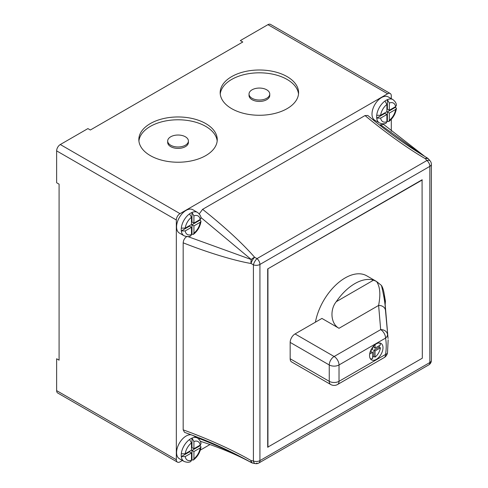 <?xml version="1.0" encoding="UTF-8"?>
<svg xmlns="http://www.w3.org/2000/svg" width="488" height="488" viewBox="0 0 488 488"><rect width="100%" height="100%" fill="white"/><g stroke="black" fill="none" stroke-linecap="round" stroke-linejoin="round"><path stroke-width="0.73" d="M150.322 155.605A39.211 22.637 180 0 1 138.836 139.599A39.211 22.637 180 0 1 163.041 118.682A39.211 22.637 180 0 1 205.771 123.592A39.211 22.637 180 0 1 217.251 139.599A39.211 22.637 180 0 1 193.047 160.509A39.211 22.637 180 0 1 150.322 155.605M138.909 141.008A39.211 22.637 180 0 1 164.175 121.244A39.211 22.637 180 0 1 205.771 126.41A39.211 22.637 180 0 1 217.178 141.008M231.66 108.641A39.211 22.637 180 0 1 220.179 92.635A39.211 22.637 180 0 1 244.384 71.718A39.211 22.637 180 0 1 287.115 76.628A39.211 22.637 180 0 1 298.595 92.635A39.211 22.637 180 0 1 274.39 113.545A39.211 22.637 180 0 1 231.66 108.641M220.253 94.044A39.211 22.637 180 0 1 245.519 74.28A39.211 22.637 180 0 1 287.115 79.446A39.211 22.637 180 0 1 298.522 94.044M185.373 136.774A10.364 5.984 180 0 1 188.411 141.008A10.364 5.984 180 0 1 182.012 146.534A10.364 5.984 180 0 1 170.715 145.235A10.364 5.984 180 0 1 167.683 141.008A10.364 5.984 180 0 1 174.076 135.481A10.364 5.984 180 0 1 185.373 136.774M167.683 141.008L167.683 142.417A10.364 5.984 0 0 0 170.715 146.65A10.364 5.984 0 0 0 182.012 147.943A10.364 5.984 0 0 0 188.411 142.417L188.411 141.008M266.716 89.81A10.364 5.984 180 0 1 269.754 94.044A10.364 5.984 180 0 1 263.355 99.57A10.364 5.984 180 0 1 252.058 98.277A10.364 5.984 180 0 1 249.026 94.044A10.364 5.984 180 0 1 255.419 88.517A10.364 5.984 180 0 1 266.716 89.81M269.754 94.044L269.754 95.453A10.364 5.984 180 0 1 263.355 100.979A10.364 5.984 180 0 1 252.058 99.686A10.364 5.984 180 0 1 249.026 95.453L249.026 94.044M191.241 434.814A13.475 7.777 120 0 0 181.536 440.036A13.475 7.777 120 0 0 176.577 452.547A13.475 7.777 120 0 0 179.37 458.714L184.013 461.392A13.475 7.777 -60 0 1 181.298 456.591L189.527 451.839L191.479 452.968L191.479 460.19L190.796 461.526C189.045 462.539 186.782 462.496 184.013 461.392M193.925 448.74L191.967 447.612L191.967 438.108A13.475 7.777 -60 0 1 197.481 438.059C199.824 439.901 200.989 441.835 200.989 443.866L200.171 445.129L193.925 448.74L193.925 441.518L191.967 438.108A13.475 7.777 120 0 0 189.527 439.523L191.479 442.927L191.479 450.15L185.226 453.761L181.298 453.773A13.475 7.777 120 0 0 181.219 455.225A13.475 7.777 120 0 0 181.298 456.591L185.226 456.579L191.479 452.968M197.481 212.408C199.824 214.25 200.989 216.184 200.989 218.215L200.171 219.478L193.925 223.089L193.925 215.867L191.967 212.457A13.475 7.777 -60 0 1 197.481 212.408L192.839 209.724A13.475 7.777 120 0 0 182.457 213.335A13.475 7.777 120 0 0 176.577 226.896A13.475 7.777 120 0 0 179.37 233.063L184.013 235.741A13.475 7.777 -60 0 1 181.298 230.94L189.527 226.188L191.479 227.316L191.479 234.539L190.796 235.875C189.045 236.887 186.782 236.845 184.013 235.741M193.925 223.089L191.967 221.961L191.967 212.457A13.475 7.777 120 0 0 189.527 213.872L191.479 217.276L191.479 224.498L185.226 228.103L181.298 228.116A13.475 7.777 120 0 0 181.219 229.573A13.475 7.777 120 0 0 181.298 230.94L185.226 230.928L191.479 227.316M392.901 99.582C395.237 101.425 396.409 103.358 396.409 105.39L395.591 106.652L389.339 110.264L389.339 103.041L387.387 99.637A13.475 7.777 -60 0 1 392.901 99.582L388.259 96.905A13.475 7.777 120 0 0 377.877 100.51A13.475 7.777 120 0 0 371.996 114.07A13.475 7.777 120 0 0 374.79 120.237L379.432 122.915A13.475 7.777 -60 0 1 376.718 118.114L384.947 113.362L386.899 114.491L386.899 121.713L386.215 123.049C384.465 124.062 382.202 124.019 379.432 122.915M389.339 110.264L387.387 109.135L387.387 99.637A13.475 7.777 120 0 0 384.947 101.046L386.899 104.45L386.899 111.673L380.646 115.284L376.718 115.296A13.475 7.777 120 0 0 376.638 116.748A13.475 7.777 120 0 0 376.718 118.114L380.646 118.102L386.899 114.491M386.899 121.793A13.475 7.777 120 0 0 387.387 121.457L388.851 121.53L389.339 120.304L389.339 113.082L395.591 109.471L396.415 108.434L395.615 107.207A13.475 7.777 120 0 0 395.664 106.61M191.479 234.618A13.475 7.777 120 0 0 191.967 234.277L193.431 234.356L193.925 233.124L193.925 225.907L200.171 222.296L200.995 221.259L200.196 220.027A13.475 7.777 120 0 0 200.245 219.435M191.479 460.269A13.475 7.777 120 0 0 191.967 459.928L193.431 460.007L193.925 458.781L193.925 451.559L200.171 447.947L200.995 446.91L200.196 445.678A13.475 7.777 120 0 0 200.245 445.087M198.982 439.261L198.958 438.419C219.411 446.428 239.645 455.786 251.302 462.545L250.753 462.227C231.672 451.638 212.42 442.72 192.986 435.479L184.519 432.325L183.177 429.855C207.315 438.505 234.392 450.753 251.076 460.574A5.179 1.665 120.2 0 0 251.302 462.545A5.179 4.032 119.8 0 0 251.344 462.569L251.344 462.569A5.179 5.179 0 0 0 252.973 463.167L255.316 463.6A5.179 2.855 100.5 0 0 256.987 463.069M198.958 438.419A15.543 8.973 120 0 0 198.982 437.815M187.886 236.595L251.302 259.549A5.179 2.879 100 0 0 251.076 263.502C234.392 260.69 207.315 252.442 183.177 242.817L183.177 429.855M183.177 242.817C183.457 239.919 184.793 237.748 187.185 236.29M199.238 213.903L202.605 209.328L365.024 115.558L367.824 115.479C385.971 130.808 405.778 144.966 427.244 157.953A5.179 1.726 120.2 0 0 427.244 157.953L427.244 157.953A5.179 1.726 120.2 0 0 425.365 158.704C408.413 148.962 384.611 131.943 365.024 115.558M379.78 125.129A15.543 8.973 120 0 0 380.445 124.714L383.69 124.489L425.17 156.739M179.999 213.64A5.179 2.989 120 0 0 176.333 219.984L176.333 459.739A5.179 2.989 120 0 0 177.406 462.112L57.712 393.005A5.179 2.989 -60 0 1 56.638 390.632L56.638 358.759L59.085 360.168L59.085 184.165L56.638 182.75L56.638 150.877A5.179 2.989 -60 0 1 60.305 144.533L179.999 213.64L387.631 93.763L267.936 24.656A5.179 2.989 -60 0 1 270.529 24.4L390.223 93.507A5.179 2.989 120 0 0 387.631 93.763M177.406 462.112A5.179 2.989 120 0 0 179.999 461.855L182.402 460.465M200.294 450.137L209.931 444.574M390.223 93.507A5.179 2.989 120 0 1 391.297 95.88L391.297 98.655M391.297 119.316L391.297 131.211M267.936 24.656L240.334 40.595L242.78 42.005L90.347 130.009L87.907 128.594L60.305 144.533M422.077 179.791L267.692 268.925L267.692 447.185L422.321 358.198L422.077 179.791M202.605 209.328C224.511 226.755 241.859 242.737 254.644 257.274A5.179 2.867 139.1 0 0 251.302 259.549L200.861 217.434M422.687 155.245L380.445 124.714M422.321 179.932L267.692 268.925M267.936 269.065L267.936 447.325M191.967 459.928L191.967 450.43L200.196 445.678M191.967 450.43L193.925 451.559M191.967 234.277L191.967 224.779L200.196 220.027M191.967 224.779L193.925 225.907M387.387 121.457L387.387 111.953L395.615 107.207M387.387 111.953L389.339 113.082M254.644 257.274A5.179 1.696 119.8 0 0 251.076 263.502L253.418 264.844A5.179 1.696 119.8 0 1 256.987 258.616L254.644 257.274M430.123 160.881A5.179 5.179 0 0 1 431.361 164.243A5.179 2.989 180 0 1 429.843 166.359A5.179 2.989 60 0 0 426.902 160.515L425.365 158.704A5.179 2.891 139.6 0 1 428.586 159.076L430.123 160.881A5.179 2.891 139.6 0 0 426.902 160.515L256.987 258.616A5.179 2.989 60 0 1 259.927 264.459A5.179 2.989 180 0 1 253.418 264.844L253.418 461.007A5.179 2.855 100.5 0 0 255.316 463.6A5.179 5.179 0 0 0 258.853 462.99A5.179 2.989 60 0 0 259.927 460.623L429.843 362.523L429.843 166.359L259.927 264.459L259.927 460.623A5.179 2.989 180 0 1 253.418 461.007L251.076 460.574A5.179 2.855 100.5 0 0 252.973 463.167M373.826 345.821L373.826 347.407L375.052 348.115L380.433 345.004A9.498 5.484 120 0 0 379.64 342.985M382.988 347.761A9.498 5.484 120 0 0 381.024 343.412A9.498 5.484 120 0 0 373.698 345.955A9.498 5.484 120 0 0 369.556 355.514A9.498 5.484 120 0 0 371.52 359.863A9.498 5.484 120 0 0 378.84 357.32A9.498 5.484 120 0 0 382.988 347.761M379.322 345.644L379.322 345.644A9.498 5.484 120 0 1 379.213 347.12L380.433 347.822A9.498 5.484 120 0 1 375.052 357.149L375.052 350.933L380.433 347.822M290.165 358.759L329.248 381.323A6.911 3.989 120 0 0 330.681 384.489L291.598 361.925A6.911 3.989 -60 0 1 290.165 358.759L290.165 342.399A6.911 3.989 -60 0 1 295.051 333.938L321.921 318.426L339.02 328.296C330.76 323.953 329.638 309.788 336.256 301.688L373.54 280.161L376.553 281.491L381.464 285.462C383.91 295.838 385.239 304.048 385.453 310.106L388.058 338.477L384.507 296.753A79.453 64.794 175.1 0 0 384.209 294.057L385.435 301.218L385.172 304.561M372.606 347.255L372.606 349.524L370.642 350.659M369.666 354.044L372.606 352.342L372.606 358.558A9.498 5.484 120 0 1 370.459 358.881M373.54 280.161A43.182 24.931 120 0 0 336.256 301.688M295.051 333.938L334.134 356.502L380.677 329.632L378.621 305.433C379.414 300.681 381.75 289.146 376.553 281.491L366.72 275.811A43.182 24.931 120 0 0 336.818 284.077A43.182 24.931 120 0 0 315.425 322.171M384.209 294.057C383.629 290.329 382.72 287.469 381.464 285.462M387.515 352.647A6.911 3.184 8.5 0 1 385.563 354.453C386.447 348.487 386.447 343.034 385.563 338.092L339.02 364.963L339.02 381.323L385.563 354.453A6.911 3.989 60 0 1 384.135 357.619A6.911 6.911 0 0 0 387.515 352.647L388.155 339.807M372.606 357.277A9.498 5.484 120 0 0 373.826 356.447L375.052 357.149M375.052 348.115L375.052 344.717M339.02 328.296L378.621 305.433A6.911 5.636 -4.9 0 1 385.453 310.106M373.826 356.447L373.826 350.225L379.213 347.12M373.826 350.225L375.052 350.933M370.014 352.428L371.386 351.641L372.606 352.342M181.298 453.773A13.475 7.777 -60 0 1 189.527 439.523M181.298 228.116A13.475 7.777 -60 0 1 189.527 213.872M376.718 115.296A13.475 7.777 -60 0 1 384.947 101.046M386.899 104.45A10.712 6.185 120 0 0 380.646 115.284M395.591 106.652A10.712 6.185 120 0 0 389.339 103.041M389.339 120.304A10.712 6.185 120 0 0 395.591 109.471M185.226 230.928A10.712 6.185 120 0 0 191.479 234.539M191.479 217.276A10.712 6.185 120 0 0 185.226 228.103M200.171 219.478A10.712 6.185 120 0 0 193.925 215.867M193.925 458.781A10.712 6.185 120 0 0 200.171 447.947M185.226 456.579A10.712 6.185 120 0 0 191.479 460.19M191.479 442.927A10.712 6.185 120 0 0 185.226 453.761M176.333 219.984L56.638 150.877M56.638 390.632L176.333 459.739M200.171 445.129A10.712 6.185 120 0 0 193.925 441.518M193.925 233.124A10.712 6.185 120 0 0 200.171 222.296M380.646 118.102A10.712 6.185 120 0 0 386.899 121.713M429.843 362.523A5.179 2.989 60 0 1 428.769 364.89A5.179 5.179 0 0 0 431.361 360.406A5.179 2.989 180 0 1 429.843 362.523M330.681 384.489A6.911 6.911 0 0 0 337.586 384.489A6.911 3.989 60 0 0 339.02 381.323A6.911 3.989 0 0 1 329.248 381.323L329.248 364.963L290.165 342.399M329.248 364.963A6.911 3.989 0 0 0 339.02 364.963A6.911 3.989 60 0 0 334.134 356.502A6.911 3.989 120 0 0 329.248 364.963M385.563 338.092A6.911 4.66 -10.2 0 0 387.515 334.298A6.911 5.636 -4.9 0 0 380.677 329.632A6.911 3.989 60 0 1 385.563 338.092M197.481 438.059L193.077 435.516M193.431 234.356C197.658 230.976 200.178 226.609 200.995 221.259M193.431 460.007C197.658 456.628 200.178 452.26 200.995 446.91M388.851 121.53C393.078 118.151 395.597 113.783 396.415 108.434M200.373 441.298C219.466 447.465 236.454 454.554 251.344 462.569M428.586 159.076A5.179 5.179 0 0 0 427.244 157.953M258.853 462.99L428.769 364.89M431.361 164.243L431.361 360.406M337.586 384.489L384.135 357.619"/></g></svg>

